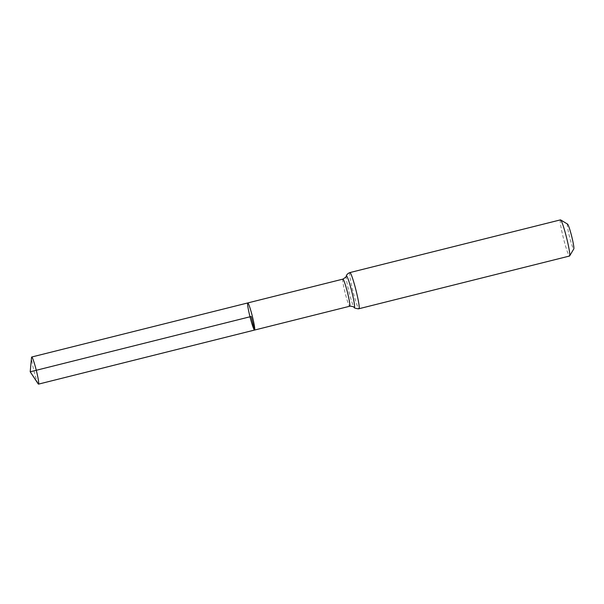 <?xml version="1.0" encoding="UTF-8"?>
<svg xmlns="http://www.w3.org/2000/svg" width="604" height="604" viewBox="0 0 604 604"><rect width="100%" height="100%" fill="white"/><g stroke="black" fill="none" stroke-linecap="round" stroke-linejoin="round"><path stroke-width="0.45" stroke-dasharray="3.02 2.27" d="M567.594 224.122A12.827 1.095 -104.1 0 0 569.391 236.209A12.827 1.095 -104.1 0 0 573.709 248.991A12.827 1.095 -104.1 0 0 573.8 248.923M560.467 219.871A18.641 1.593 -104.1 0 0 563.426 238.24A18.641 1.593 -104.1 0 0 569.496 256.036M247.776 302.936A13.975 1.193 -104.1 0 0 250.011 316.783A13.975 1.193 -104.1 0 0 254.556 330.056M38.143 383.812A13.975 1.193 75.9 0 1 33.96 370.856A13.975 1.193 75.9 0 1 31.544 357.455M342.913 279.123A13.975 1.193 -104.1 0 0 345.126 292.902A13.975 1.193 -104.1 0 0 349.686 306.243M349.92 272.57A18.641 1.593 -104.1 0 0 352.872 290.939A18.641 1.593 -104.1 0 0 358.95 308.727M346.266 276.043A16.308 1.389 -104.1 0 0 349.021 292.004A16.308 1.389 -104.1 0 0 354.11 307.383"/><path stroke-width="0.91" d="M349.686 306.243A13.975 1.193 -104.1 0 0 349.701 306.243L254.556 330.056L251.166 316.496L30.2 371.8L38.497 384.129L254.548 330.056A13.975 1.193 75.9 0 1 249.988 316.715A13.975 1.193 75.9 0 1 247.776 302.936A13.975 1.193 75.9 0 1 252.321 316.202A13.975 1.193 75.9 0 1 254.556 330.056A13.975 1.193 75.9 0 1 254.548 330.056A13.975 1.193 -104.1 0 0 252.344 316.277A13.975 1.193 -104.1 0 0 247.783 302.936A13.975 1.193 -104.1 0 0 247.776 302.936L31.725 357.009A13.975 1.193 75.9 0 1 31.733 357.002A13.975 1.193 75.9 0 1 36.293 370.35A13.975 1.193 75.9 0 1 38.513 384.129A13.975 1.193 75.9 0 1 38.143 383.812L30.2 371.8L31.544 357.455A13.975 1.193 75.9 0 1 31.725 357.009M569.496 256.036A18.641 1.593 -104.1 0 0 569.519 256.028A18.641 1.593 -104.1 0 0 569.632 255.93L573.8 248.923A12.827 1.095 -104.1 0 0 571.671 236.277A12.827 1.095 -104.1 0 0 567.594 224.122L560.618 219.901A18.641 1.593 -104.1 0 0 560.467 219.871L349.92 272.57C346.394 273.922 346.205 276.368 346.266 276.043C346.824 276.285 345.699 277.312 342.913 279.123L247.776 302.936M569.632 255.93A18.641 1.593 -104.1 0 0 566.537 237.561A18.641 1.593 -104.1 0 0 560.618 219.901M346.266 276.043A16.308 1.389 -104.1 0 1 351.475 290.328A16.308 1.389 -104.1 0 1 354.322 307.489A16.308 1.389 -104.1 0 1 354.11 307.383C354.374 306.998 353.091 306.583 350.275 306.137L349.701 306.243A13.975 1.193 -104.1 0 0 347.459 292.396A13.975 1.193 -104.1 0 0 342.913 279.123M569.519 256.028L358.965 308.727A18.641 1.593 -104.1 0 0 358.965 308.727A18.641 1.593 -104.1 0 0 355.99 290.26A18.641 1.593 -104.1 0 0 349.92 272.57M358.965 308.727L358.361 308.84C355.311 308.342 353.899 307.851 354.11 307.383M254.556 330.056L38.513 384.129"/></g></svg>
